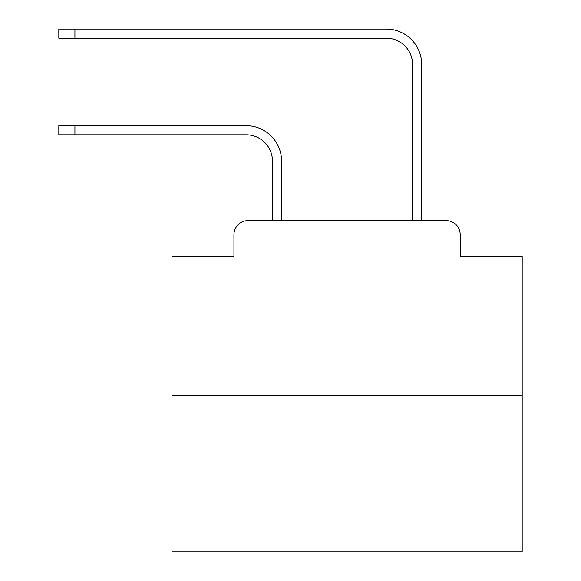 <?xml version="1.0" encoding="UTF-8"?>
<svg xmlns="http://www.w3.org/2000/svg" width="581" height="581" viewBox="0 0 581 581"><rect width="100%" height="100%" fill="white"/><g stroke="black" fill="none" stroke-linecap="round" stroke-linejoin="round"><path stroke-width="0.87" d="M233.94 234.637L233.94 256.352L233.94 234.637A14.009 14.009 0 0 1 247.949 220.627L272.46 220.627L272.46 161.09A26.268 26.268 0 0 0 246.199 134.821A26.268 26.268 0 0 1 272.46 161.09A26.268 26.268 0 0 0 246.199 134.821A26.268 26.268 0 0 1 272.46 161.09A26.268 26.268 0 0 0 246.199 134.821A26.268 26.268 0 0 1 272.46 161.09A26.268 26.268 0 0 0 246.199 134.821A26.268 26.268 0 0 1 272.46 161.09A26.268 26.268 0 0 0 246.199 134.821A26.268 26.268 0 0 1 272.46 161.09A26.268 26.268 0 0 0 246.199 134.821A26.268 26.268 0 0 1 272.46 161.09A26.268 26.268 0 0 0 246.199 134.821A26.268 26.268 0 0 1 272.46 161.09A26.268 26.268 0 0 0 246.199 134.821A26.268 26.268 0 0 1 272.46 161.09A26.268 26.268 0 0 0 246.199 134.821A26.268 26.268 0 0 1 272.46 161.09A26.268 26.268 0 0 0 246.199 134.821A26.268 26.268 0 0 1 272.46 161.09A26.268 26.268 0 0 0 246.199 134.821A26.268 26.268 0 0 1 272.46 161.09A26.268 26.268 0 0 0 246.199 134.821A26.268 26.268 0 0 1 272.46 161.09A26.268 26.268 0 0 0 246.199 134.821A26.268 26.268 0 0 1 272.46 161.09A26.268 26.268 0 0 0 246.199 134.821A26.268 26.268 0 0 1 272.46 161.09A26.268 26.268 0 0 0 246.199 134.821A26.268 26.268 0 0 1 272.46 161.09A26.268 26.268 0 0 0 246.199 134.821A26.268 26.268 0 0 1 272.46 161.09A26.268 26.268 0 0 0 246.199 134.821A26.268 26.268 0 0 1 272.46 161.09A26.268 26.268 0 0 0 246.199 134.821A26.268 26.268 0 0 1 272.46 161.09A26.268 26.268 0 0 0 246.199 134.821A26.268 26.268 0 0 1 272.46 161.09A26.268 26.268 0 0 0 246.199 134.821A26.268 26.268 0 0 1 272.46 161.09A26.268 26.268 0 0 0 246.199 134.821A26.268 26.268 0 0 1 272.46 161.09A26.268 26.268 0 0 0 246.199 134.821L58.819 134.821L58.819 125.714L74.927 125.714L74.927 134.821M522.181 395.748L171.947 395.748L171.947 551.95L522.181 551.95L522.181 256.352L460.188 256.352L460.188 234.637A14.009 14.009 0 0 0 446.179 220.627L247.949 220.627M171.947 395.748L171.947 256.352L233.94 256.352M74.927 125.714L246.199 125.714A35.376 35.376 0 0 1 281.567 161.09L281.567 220.627L281.567 161.09L281.567 220.627L281.567 161.09L281.567 220.627L281.567 161.09L281.567 220.627L281.567 161.09L281.567 220.627L281.567 161.09L281.567 220.627L281.567 161.09L281.567 220.627L281.567 161.09L281.567 220.627L281.567 161.09L281.567 220.627L281.567 161.09L281.567 220.627L281.567 161.09L281.567 220.627L281.567 161.09L281.567 220.627L281.567 161.09L281.567 220.627L281.567 161.09L281.567 220.627L281.567 161.09L281.567 220.627L281.567 161.09L281.567 220.627L281.567 161.09L281.567 220.627L281.567 161.09L281.567 220.627L281.567 161.09L281.567 220.627L281.567 161.09L281.567 220.627L281.567 161.09L281.567 220.627L281.567 161.09L281.567 220.627L292.425 220.627M401.696 220.627L412.554 220.627L412.554 64.426A26.268 26.268 0 0 0 386.292 38.157A26.268 26.268 0 0 1 412.554 64.426A26.268 26.268 0 0 0 386.292 38.157A26.268 26.268 0 0 1 412.554 64.426A26.268 26.268 0 0 0 386.292 38.157A26.268 26.268 0 0 1 412.554 64.426A26.268 26.268 0 0 0 386.292 38.157A26.268 26.268 0 0 1 412.554 64.426A26.268 26.268 0 0 0 386.292 38.157A26.268 26.268 0 0 1 412.554 64.426A26.268 26.268 0 0 0 386.292 38.157A26.268 26.268 0 0 1 412.554 64.426A26.268 26.268 0 0 0 386.292 38.157A26.268 26.268 0 0 1 412.554 64.426A26.268 26.268 0 0 0 386.292 38.157A26.268 26.268 0 0 1 412.554 64.426A26.268 26.268 0 0 0 386.292 38.157A26.268 26.268 0 0 1 412.554 64.426A26.268 26.268 0 0 0 386.292 38.157A26.268 26.268 0 0 1 412.554 64.426A26.268 26.268 0 0 0 386.292 38.157A26.268 26.268 0 0 1 412.554 64.426A26.268 26.268 0 0 0 386.292 38.157A26.268 26.268 0 0 1 412.554 64.426A26.268 26.268 0 0 0 386.292 38.157A26.268 26.268 0 0 1 412.554 64.426A26.268 26.268 0 0 0 386.292 38.157A26.268 26.268 0 0 1 412.554 64.426A26.268 26.268 0 0 0 386.292 38.157A26.268 26.268 0 0 1 412.554 64.426A26.268 26.268 0 0 0 386.292 38.157A26.268 26.268 0 0 1 412.554 64.426A26.268 26.268 0 0 0 386.292 38.157A26.268 26.268 0 0 1 412.554 64.426A26.268 26.268 0 0 0 386.292 38.157A26.268 26.268 0 0 1 412.554 64.426A26.268 26.268 0 0 0 386.292 38.157A26.268 26.268 0 0 1 412.554 64.426A26.268 26.268 0 0 0 386.292 38.157A26.268 26.268 0 0 1 412.554 64.426A26.268 26.268 0 0 0 386.292 38.157A26.268 26.268 0 0 1 412.554 64.426A26.268 26.268 0 0 0 386.292 38.157L58.819 38.157L58.819 29.05L74.927 29.05L74.927 38.157M74.927 29.05L386.292 29.05A35.376 35.376 0 0 1 421.661 64.426L421.661 220.627L421.661 64.426L421.661 220.627L421.661 64.426L421.661 220.627L421.661 64.426L421.661 220.627L421.661 64.426L421.661 220.627L421.661 64.426L421.661 220.627L421.661 64.426L421.661 220.627L421.661 64.426L421.661 220.627L421.661 64.426L421.661 220.627L421.661 64.426L421.661 220.627L421.661 64.426L421.661 220.627L421.661 64.426L421.661 220.627L421.661 64.426L421.661 220.627L421.661 64.426L421.661 220.627L421.661 64.426L421.661 220.627L421.661 64.426L421.661 220.627L421.661 64.426L421.661 220.627L421.661 64.426L421.661 220.627L421.661 64.426L421.661 220.627L421.661 64.426L421.661 220.627L421.661 64.426L421.661 220.627L421.661 64.426L421.661 220.627L446.179 220.627M460.188 256.352L460.188 234.637"/></g></svg>
